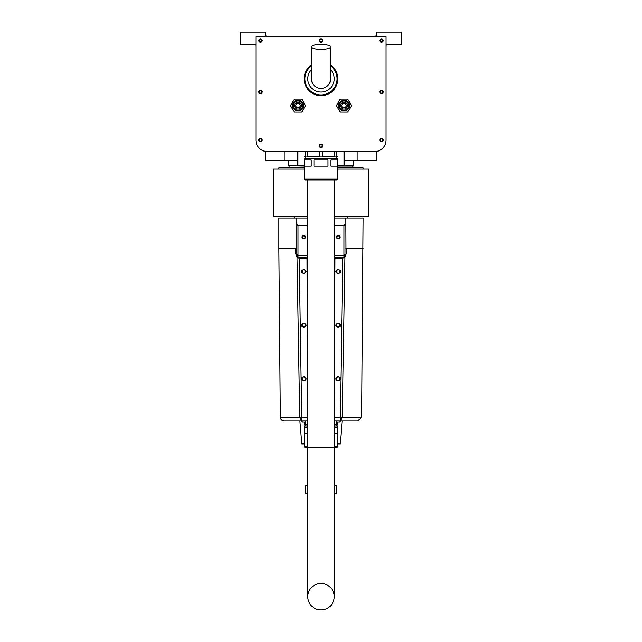 <?xml version="1.0" encoding="UTF-8"?>
<svg xmlns="http://www.w3.org/2000/svg" width="642" height="642" viewBox="0 0 642 642"><rect width="100%" height="100%" fill="white"/><g stroke="black" fill="none" stroke-linecap="round" stroke-linejoin="round"><path stroke-width="0.96" d="M311.426 46.898L311.426 78.814A9.574 9.574 0 0 0 321 88.387A9.574 9.574 0 0 0 330.574 78.814L330.574 46.898A9.574 2.472 0 0 0 321 44.418A9.574 2.472 0 0 0 311.426 46.898A9.574 2.472 0 0 0 321 49.37A9.574 2.472 0 0 0 330.574 46.898M259.232 40.526A1.26 1.26 0 0 1 260.5 39.258A1.26 1.26 0 0 1 261.759 40.526A1.26 1.26 0 0 1 260.5 41.786A1.26 1.26 0 0 1 259.232 40.526M380.241 40.526A1.26 1.26 0 0 1 381.5 39.258A1.26 1.26 0 0 1 382.768 40.526A1.26 1.26 0 0 1 381.5 41.786A1.26 1.26 0 0 1 380.241 40.526M380.241 140.084A1.26 1.26 0 0 1 381.5 138.824A1.26 1.26 0 0 1 382.768 140.084A1.26 1.26 0 0 1 381.5 141.352A1.26 1.26 0 0 1 380.241 140.084M259.232 140.084A1.26 1.26 0 0 1 260.5 138.824A1.26 1.26 0 0 1 261.759 140.084A1.26 1.26 0 0 1 260.5 141.352A1.26 1.26 0 0 1 259.232 140.084M319.74 40.526A1.26 1.26 0 0 1 321 39.258A1.26 1.26 0 0 1 322.26 40.526A1.26 1.26 0 0 1 321 41.786A1.26 1.26 0 0 1 319.74 40.526M380.241 91.838A1.26 1.26 0 0 1 381.5 90.57A1.26 1.26 0 0 1 382.768 91.838A1.26 1.26 0 0 1 381.5 93.098A1.26 1.26 0 0 1 380.241 91.838M320.101 146.713L319.74 145.83A1.26 1.26 0 0 1 321 144.562A1.26 1.26 0 0 1 322.26 145.83L322.051 146.536M259.232 91.838A1.26 1.26 0 0 1 260.5 90.57A1.26 1.26 0 0 1 261.759 91.838A1.26 1.26 0 0 1 260.5 93.098A1.26 1.26 0 0 1 259.232 91.838M322.164 145.333L322.26 145.83A1.26 1.26 0 0 1 321 147.09A1.26 1.26 0 0 1 319.74 145.83L320.286 144.787M320.494 144.667L322.051 145.124M321.899 146.713L321 147.09M320.743 147.066L320.286 146.874M268.155 36.698A3.066 3.066 0 0 1 265.09 33.633L265.09 32.1L240.581 32.1L240.581 44.354L254.368 44.354A1.533 1.533 0 0 1 255.901 45.887L255.901 140.084A11.492 11.492 0 0 0 267.393 151.576L374.607 151.576A11.492 11.492 0 0 0 386.099 140.084L386.099 45.887A1.533 1.533 0 0 1 387.632 44.354L401.419 44.354L401.419 32.1L376.91 32.1L376.91 33.633A3.066 3.066 0 0 1 373.845 36.698M357.177 160.765L357.177 151.576L376.525 151.576L376.525 160.765L344.81 160.765M265.475 160.765L265.475 151.576L284.823 151.576L284.823 160.765L265.475 160.765M297.19 160.765L284.823 160.765M307.791 425.903L304.147 425.903L304.147 446.583L304.918 447.346L307.791 447.346L307.791 179.912M307.791 596.691A13.209 13.209 0 0 0 321 609.9A13.209 13.209 0 0 1 307.791 596.691L307.791 596.691A13.209 13.209 0 0 0 321 609.9A13.209 13.209 0 0 0 334.209 596.691A13.209 13.209 0 0 0 321 583.482A13.209 13.209 0 0 0 307.791 596.691L307.791 447.346L337.082 447.346L337.853 446.583L334.209 446.583M304.147 446.583L307.791 446.583M334.209 427.436L337.772 427.436L337.772 433.559L334.209 433.559M307.791 433.559L304.228 433.559L304.228 427.436L307.791 427.436M337.853 446.583L337.853 425.903L334.209 425.903M305.68 424.37L305.68 425.903M336.32 424.37L336.32 425.903M305.68 420.927L305.68 423.608L304.147 423.608L304.147 424.37L307.791 424.37M334.209 424.37L337.853 424.37L337.853 423.608L336.32 423.608L336.32 420.927M334.739 420.927L334.739 423.608L334.209 423.608M307.791 423.608L307.261 423.608L307.261 420.927M330.574 64.954A16.852 16.852 0 0 1 327.452 94.382A16.852 16.852 0 0 1 311.426 64.954M330.574 65.893A16.082 16.082 0 0 1 327.163 93.676A16.082 16.082 0 0 1 311.426 65.893M311.426 69.713A13.209 13.209 0 0 0 326.064 91.02A13.209 13.209 0 0 0 330.574 69.713M337.772 159.994L337.772 166.126L330.758 166.126L330.758 159.994L337.772 159.994M311.242 159.994L311.242 166.126L304.228 166.126L304.228 159.994L311.242 159.994M328.022 159.994L328.022 166.126L313.978 166.126L313.978 159.994L328.022 159.994M337.853 158.47L304.147 158.47L304.147 179.142L337.853 179.142L337.853 158.47M304.147 179.142L304.918 179.912L337.082 179.912L337.853 179.142M305.68 156.937L305.68 158.47M336.32 156.937L336.32 158.47M305.68 151.576L305.68 156.166L304.147 156.166L304.147 156.937L337.853 156.937L337.853 156.166L336.32 156.166L336.32 151.576M334.739 151.576L334.739 156.166L322.581 156.166L322.581 151.576M319.419 151.576L319.419 156.166L307.261 156.166L307.261 151.576M304.147 165.355L297.19 165.355L297.19 151.576M344.04 151.576L344.04 165.355L344.585 165.355M344.04 165.355L337.853 165.355M321 583.482A13.209 13.209 0 0 1 334.209 596.691A13.209 13.209 0 0 1 321 609.9A13.209 13.209 0 0 0 334.209 596.691L334.209 179.912M255.901 36.698L255.901 140.084L255.901 36.698L386.099 36.698L386.099 140.084M379.783 140.084A1.725 1.725 0 0 1 381.5 138.359A1.725 1.725 0 0 1 383.226 140.084A1.725 1.725 0 0 1 381.5 141.81A1.725 1.725 0 0 1 379.783 140.084M258.774 140.084A1.725 1.725 0 0 1 260.5 138.359A1.725 1.725 0 0 1 262.217 140.084A1.725 1.725 0 0 1 260.5 141.81A1.725 1.725 0 0 1 258.774 140.084M258.774 91.838A1.725 1.725 0 0 1 260.5 90.113A1.725 1.725 0 0 1 262.217 91.838A1.725 1.725 0 0 1 260.5 93.563A1.725 1.725 0 0 1 258.774 91.838M258.774 40.526A1.725 1.725 0 0 1 260.5 38.801A1.725 1.725 0 0 1 262.217 40.526A1.725 1.725 0 0 1 260.5 42.244A1.725 1.725 0 0 1 258.774 40.526M319.275 40.526A1.725 1.725 0 0 1 321 38.801A1.725 1.725 0 0 1 322.725 40.526A1.725 1.725 0 0 1 321 42.244A1.725 1.725 0 0 1 319.275 40.526M379.783 40.526A1.725 1.725 0 0 1 381.5 38.801A1.725 1.725 0 0 1 383.226 40.526A1.725 1.725 0 0 1 381.5 42.244A1.725 1.725 0 0 1 379.783 40.526M379.783 91.838A1.725 1.725 0 0 1 381.5 90.113A1.725 1.725 0 0 1 383.226 91.838A1.725 1.725 0 0 1 381.5 93.563A1.725 1.725 0 0 1 379.783 91.838M267.393 151.576L374.607 151.576M322.725 145.83A1.725 1.725 0 0 1 321 147.556A1.725 1.725 0 0 1 319.275 145.83A1.725 1.725 0 0 1 321 144.105A1.725 1.725 0 0 1 322.725 145.83M339.377 105.625A4.598 4.598 0 0 0 343.976 110.215A4.598 4.598 0 0 0 348.574 105.625A4.598 4.598 0 0 0 343.976 101.027A4.598 4.598 0 0 0 339.377 105.625M338.615 105.625A5.361 5.361 0 0 0 343.976 110.986A5.361 5.361 0 0 0 349.336 105.625A5.361 5.361 0 0 0 343.976 100.264A5.361 5.361 0 0 0 338.615 105.625M340.22 99.109L336.456 105.625L340.22 112.133L347.731 112.133L351.495 105.625L347.731 99.109L340.22 99.109M341.68 105.625A2.295 2.295 0 0 1 343.976 103.322A2.295 2.295 0 0 1 346.271 105.625A2.295 2.295 0 0 1 343.976 107.92A2.295 2.295 0 0 1 341.68 105.625A2.295 2.295 0 0 0 343.976 107.92A2.295 2.295 0 0 0 346.271 105.625M340.533 105.625A3.443 3.443 0 0 0 343.976 109.068A3.443 3.443 0 0 0 347.418 105.625A3.443 3.443 0 0 0 343.976 102.174A3.443 3.443 0 0 0 340.533 105.625M293.426 105.625A4.598 4.598 0 0 0 298.024 110.215A4.598 4.598 0 0 0 302.623 105.625A4.598 4.598 0 0 0 298.024 101.027A4.598 4.598 0 0 0 293.426 105.625M292.664 105.625A5.361 5.361 0 0 0 298.024 110.986A5.361 5.361 0 0 0 303.385 105.625A5.361 5.361 0 0 0 298.024 100.264A5.361 5.361 0 0 0 292.664 105.625M294.269 99.109L290.505 105.625L294.269 112.133L301.78 112.133L305.544 105.625L301.78 99.109L294.269 99.109M295.729 105.625A2.295 2.295 0 0 1 298.024 103.322A2.295 2.295 0 0 1 300.32 105.625A2.295 2.295 0 0 1 298.024 107.92A2.295 2.295 0 0 1 295.729 105.625A2.295 2.295 0 0 0 298.024 107.92A2.295 2.295 0 0 0 300.32 105.625M294.582 105.625A3.443 3.443 0 0 0 298.024 109.068A3.443 3.443 0 0 0 301.467 105.625A3.443 3.443 0 0 0 298.024 102.174A3.443 3.443 0 0 0 294.582 105.625M304.147 167.883L278.877 167.883L278.877 169.111M304.147 167.578L278.877 167.883M337.853 167.883L363.123 167.883L337.853 167.578M353.549 160.765L353.244 166.045L337.853 166.045M304.147 166.045L288.451 165.74L304.147 165.74M353.549 165.74L337.853 165.74M307.791 216.595L273.516 216.595L273.516 169.111L304.147 169.111M337.853 169.111L368.484 169.111L368.484 216.595L334.209 216.595M296.508 256.262L298.024 256.262L296.106 254.352L296.106 223.721L298.024 225.631L307.791 225.631M334.209 225.631L343.976 225.631L345.894 223.721L346.038 254.208L343.976 256.262L345.492 256.262M302.502 237.123A1.26 1.26 0 0 1 303.77 235.855A1.26 1.26 0 0 1 305.03 237.123A1.26 1.26 0 0 1 303.77 238.383A1.26 1.26 0 0 1 302.502 237.123M336.97 237.123A1.26 1.26 0 0 1 338.23 235.855A1.26 1.26 0 0 1 339.498 237.123A1.26 1.26 0 0 1 338.23 238.383A1.26 1.26 0 0 1 336.97 237.123M296.106 248.606L278.877 248.606L278.877 217.975L307.791 217.975M345.894 248.606L363.123 248.606L346.544 248.606L346.263 253.847L344.971 256.936L342.234 417.131L361.655 417.131L363.123 217.975L345.894 217.975L345.894 223.721M345.894 254.352L343.976 254.352M296.106 223.721L296.106 217.975M298.024 254.352L296.106 254.352M345.894 217.975L334.209 217.975M307.791 491.258A3.066 3.066 0 0 1 307.735 491.178L307.735 487.759A3.066 3.066 0 0 1 307.791 487.687M307.791 493.297L305.688 493.297L305.688 485.641L307.791 485.641M334.209 485.641L336.32 485.641L336.32 493.297L334.209 493.297M336.512 237.123A1.725 1.725 0 0 1 338.23 235.397A1.725 1.725 0 0 1 339.955 237.123A1.725 1.725 0 0 1 338.23 238.84A1.725 1.725 0 0 1 336.512 237.123M302.045 237.123A1.725 1.725 0 0 1 303.77 235.397A1.725 1.725 0 0 1 305.488 237.123A1.725 1.725 0 0 1 303.77 238.84A1.725 1.725 0 0 1 302.045 237.123M336.512 378.804A1.725 1.725 0 0 1 338.23 377.079A1.725 1.725 0 0 1 339.955 378.804A1.725 1.725 0 0 1 338.23 380.529A1.725 1.725 0 0 1 336.512 378.804M302.045 378.804A1.725 1.725 0 0 1 303.77 377.079A1.725 1.725 0 0 1 305.488 378.804A1.725 1.725 0 0 1 303.77 380.529A1.725 1.725 0 0 1 302.045 378.804M336.512 325.189A1.725 1.725 0 0 1 338.23 323.472A1.725 1.725 0 0 1 339.955 325.189A1.725 1.725 0 0 1 338.23 326.914A1.725 1.725 0 0 1 336.512 325.189M302.045 325.189A1.725 1.725 0 0 1 303.77 323.472A1.725 1.725 0 0 1 305.488 325.189A1.725 1.725 0 0 1 303.77 326.914A1.725 1.725 0 0 1 302.045 325.189M336.512 271.582A1.725 1.725 0 0 1 338.23 269.857A1.725 1.725 0 0 1 339.955 271.582A1.725 1.725 0 0 1 338.23 273.307A1.725 1.725 0 0 1 336.512 271.582M302.045 271.582A1.725 1.725 0 0 1 303.77 269.857A1.725 1.725 0 0 1 305.488 271.582A1.725 1.725 0 0 1 303.77 273.307A1.725 1.725 0 0 1 302.045 271.582M307.791 257.418L298.024 257.418L298.024 225.631M343.976 225.631L343.976 257.418L334.209 257.418M342.058 257.418L342.058 258.501M299.942 258.501L299.942 257.418M303.393 443.903L301.852 443.903L299.886 420.927M340.148 443.903L337.853 443.903L340.148 443.903L342.114 420.927M280.345 417.131L301.764 417.099L301.764 420.927L307.598 420.927L307.582 417.099L301.764 417.099L299.228 258.341L297.029 256.936L295.737 253.847L295.456 248.606L278.877 248.606L280.345 417.131A3.828 3.828 -90 0 0 284.181 420.927L301.764 420.927L299.766 417.131L297.029 256.936M344.971 256.936L342.772 258.341L340.236 417.099L342.234 417.131L340.236 420.927L357.811 420.927L334.402 420.927L334.972 258.565L342.523 258.405M284.189 420.927L307.598 420.927L307.028 258.565L299.228 258.341M304.147 273.628C306.796 272.264 306.796 270.9 304.147 269.536L304.147 269.672C306.619 270.948 306.619 272.224 304.147 273.5L303.385 273.628L304.147 273.5M303.385 273.5C300.913 272.224 300.913 270.948 303.385 269.672L303.385 269.536C300.745 270.9 300.745 272.264 303.385 273.628M304.147 323.279C306.619 324.555 306.619 325.831 304.147 327.107L304.147 327.243C306.796 325.879 306.796 324.507 304.147 323.143L303.385 323.143C300.745 324.507 300.745 325.879 303.385 327.243L303.385 327.107C300.913 325.831 300.913 324.555 303.385 323.279L304.147 323.143M338.615 376.886L337.853 376.886C335.381 378.162 335.381 379.438 337.853 380.714L338.615 380.714C341.087 379.438 341.087 378.162 338.615 376.886L337.853 376.758C335.204 378.122 335.204 379.486 337.853 380.85L338.615 380.85C341.255 379.486 341.255 378.122 338.615 376.758M338.615 323.279C341.087 324.555 341.087 325.831 338.615 327.107L338.615 327.243C341.255 325.879 341.255 324.507 338.615 323.143L337.853 323.143C335.204 324.507 335.204 325.879 337.853 327.243L337.853 327.107C335.381 325.831 335.381 324.555 337.853 323.279L338.615 323.143M338.615 273.628C341.255 272.264 341.255 270.9 338.615 269.536L338.615 269.672C341.087 270.948 341.087 272.224 338.615 273.5L337.853 273.628L338.615 273.5M337.853 273.5C335.381 272.224 335.381 270.948 337.853 269.672L337.853 269.536C335.204 270.9 335.204 272.264 337.853 273.628M301.852 443.903L304.147 443.903M342.772 258.341A4.976 4.976 0 0 1 341.295 258.565M337.853 269.536L338.615 269.536M338.615 327.243L337.853 327.243M344.024 257.747L344.874 257.049M345.845 255.612L345.115 256.776M346.544 248.606L346.431 250.733M346.375 251.72L346.263 253.847M296.989 256.896L296.339 255.973M295.456 248.606L295.569 250.733M295.625 251.72L295.737 253.847M298.907 258.228L300.705 258.565M303.385 376.758C300.745 378.122 300.745 379.486 303.385 380.85L304.147 380.85C306.796 379.486 306.796 378.122 304.147 376.758L303.385 376.886C300.913 378.162 300.913 379.438 303.385 380.714L304.147 380.714C306.619 379.438 306.619 378.162 304.147 376.886L303.385 376.886M304.147 327.243L303.385 327.243M303.385 269.536L304.147 269.536M304.147 422.075L304.147 423.608M304.918 425.903L304.918 424.37M301.997 420.927L301.997 422.075L305.68 422.075M337.853 422.075L337.853 423.608M337.082 425.903L337.082 424.37M336.32 422.075L340.003 422.075L340.003 420.927M297.96 165.355L297.96 151.576M346.576 105.625C344.842 102.527 343.109 102.527 341.375 105.625C343.109 108.715 344.842 108.715 346.576 105.625M300.625 105.625C298.891 102.527 297.158 102.527 295.424 105.625C297.158 108.715 298.891 108.715 300.625 105.625M334.972 258.943L334.209 258.943M307.791 258.943L307.028 258.943M343.976 255.5L334.209 255.5M307.791 255.5L298.024 255.5M334.418 417.099L340.236 417.099L340.236 420.927M344.81 165.355L344.81 151.576M289.245 166.045L288.836 167.578M352.755 166.045L353.164 167.578M363.123 167.883L363.123 169.111M288.451 160.765L288.451 165.74M347.803 217.975L347.803 216.595M294.197 217.975L294.197 216.595M361.655 417.131L357.819 420.927"/></g></svg>
